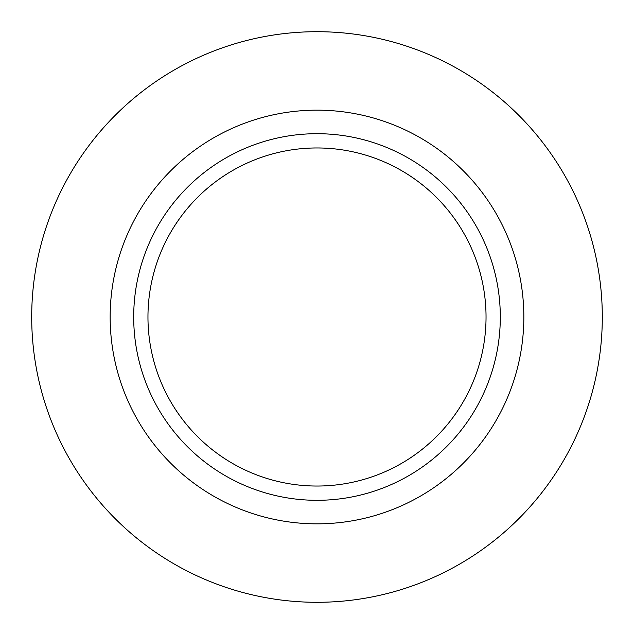 <?xml version="1.0" encoding="UTF-8"?>
<svg xmlns="http://www.w3.org/2000/svg" width="634" height="634" viewBox="0 0 634 634"><rect width="100%" height="100%" fill="white"/><g stroke="black" fill="none" stroke-linecap="round" stroke-linejoin="round"><path stroke-width="0.95" d="M31.7 317A285.3 285.3 0 0 0 317 602.3A285.3 285.3 0 0 0 602.3 317A285.3 285.3 0 0 0 317 31.7A285.3 285.3 0 0 0 31.7 317M110.157 317A206.843 206.843 0 0 0 317 523.842A206.843 206.843 0 0 0 523.842 317A206.843 206.843 0 0 0 317 110.157A206.843 206.843 0 0 0 110.157 317M133.695 317A183.305 183.305 0 0 0 317 500.305A183.305 183.305 0 0 0 500.305 317A183.305 183.305 0 0 0 317 133.695A183.305 183.305 0 0 0 133.695 317M147.96 317A169.04 169.04 0 0 0 317 486.04A169.04 169.04 0 0 0 486.04 317A169.04 169.04 0 0 0 317 147.96A169.04 169.04 0 0 0 147.96 317"/></g></svg>
